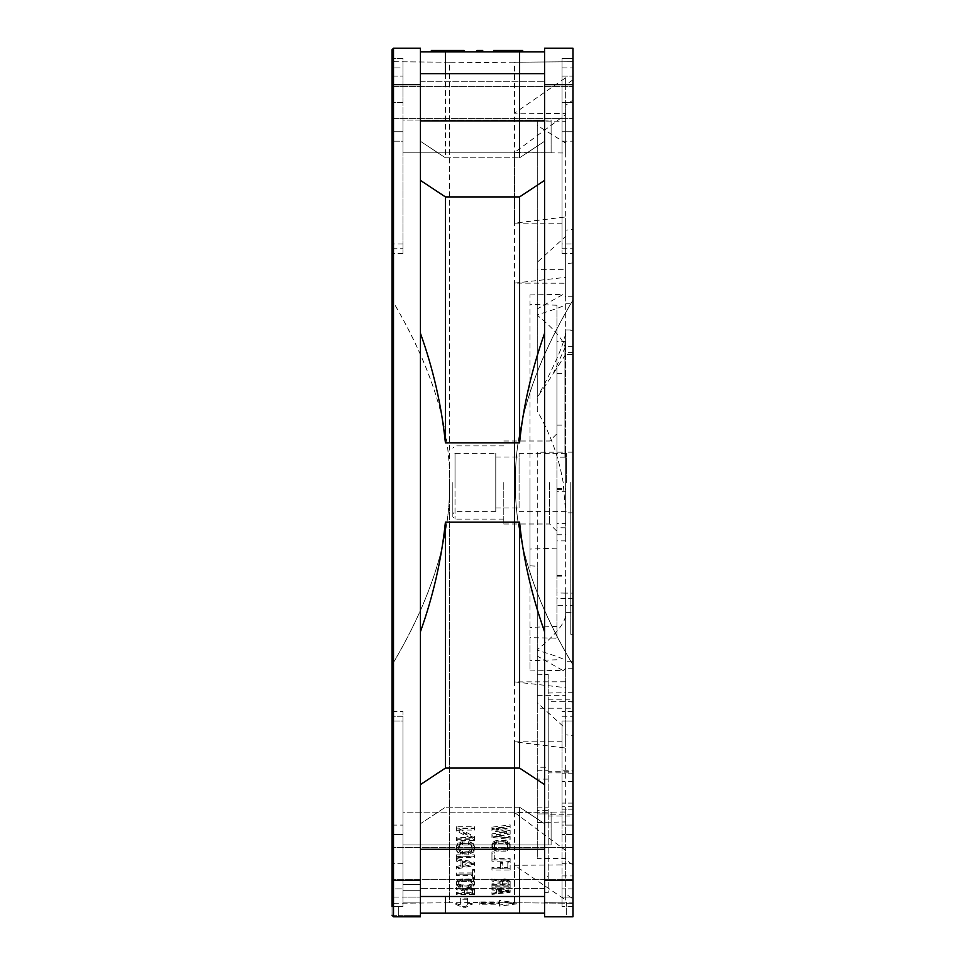 <?xml version="1.0" encoding="UTF-8"?>
<svg xmlns="http://www.w3.org/2000/svg" width="965" height="965" viewBox="0 0 965 965"><rect width="100%" height="100%" fill="white"/><g stroke="black" fill="none" stroke-linecap="round" stroke-linejoin="round"><path stroke-width="0.72" stroke-dasharray="4.83 3.62" d="M556.938 638.179L556.938 305.23L556.938 638.179L530.002 637.66L530.002 670.06L530.002 482.5L530.002 565.828L537.276 566.238L537.276 708.214L572.957 708.214L572.957 772.881L548.204 772.881L548.204 815.992L548.204 814.81L572.957 814.81L572.957 902.191L572.957 593.113L572.957 903.276L572.957 898.873L565.671 893.904L565.671 858.404L537.276 858.645L537.276 452.247L565.671 452.163L565.671 821.927L565.671 811.999L514.562 812.506L565.671 850.479L565.671 859.682L572.957 864.942L572.957 664.957C533.693 598.722 514.514 537.903 515.419 482.5C514.598 426.59 533.778 365.771 572.957 300.043L572.957 864.942M514.562 812.506L514.562 283.107L565.671 283.215L565.671 277.341L514.562 283.107M572.957 661.218L572.957 300.043C533.693 366.278 514.514 427.097 515.419 482.5C514.598 538.398 533.778 599.217 572.957 664.957L572.957 702.074L572.957 661.218L565.671 661.218L565.671 612.377C566.865 620.893 557.396 633.354 537.276 649.759L537.276 650.241C557.179 656.188 566.648 659.855 565.671 661.218M572.957 809.189L562.028 809.189L562.028 770.83L572.957 770.83M572.957 773.17L562.028 773.17L562.028 809.189M572.957 452.163L565.671 452.163L565.671 352.623C566.865 344.107 557.396 331.646 537.276 315.241L537.276 308.921L563.186 294.361L565.671 296.774L565.671 346.314L552.74 374.553L537.276 397.339L537.276 411.09C550.098 433.032 558.735 456.831 563.174 482.5L565.671 512.837L565.671 612.377L572.957 612.377M530.002 670.06L563.186 670.639L537.276 656.079L537.276 649.759M563.186 670.639L565.671 668.226L565.671 593.113L572.957 593.113M556.938 548.12L530.002 549.073L530.002 294.94L530.002 637.66M537.276 452.247L537.276 566.238M572.957 702.074L565.671 701.241L565.671 687.659L514.562 681.893L565.671 681.785L565.671 695.295L537.276 695.355L537.276 702.737L565.671 728.623L565.671 741.759L514.562 741.844L565.671 748.044L565.671 734.799L572.957 735.656M514.562 113.17L514.562 62.785L449.581 62.218L449.581 902.782L514.562 902.215L514.562 741.844M514.562 681.893L514.562 152.494L565.671 114.521L565.671 105.318L572.957 100.058M392.043 76.114L392.043 248.729L392.043 76.114L402.972 76.102L402.972 67.912L402.972 253.481L402.972 131.722L392.043 131.722L392.043 253.481L392.043 86.585L392.043 131.722L402.972 131.722L392.043 131.722L402.972 131.722L402.972 141.18L392.043 141.18L402.972 141.18L402.972 253.481L402.972 76.102L392.043 76.114M392.043 906.557L402.972 906.557L402.972 902.914L420.438 902.914L420.438 897.088L420.438 902.914L402.972 902.914L402.972 897.088L402.972 902.914L420.438 902.914L420.438 915.29L420.438 902.914L402.972 902.914L402.972 906.557L398.316 906.557L402.972 906.557L402.972 897.088L402.972 906.557L392.043 906.557L402.972 906.557L402.972 897.088L402.972 906.557L392.043 906.557L392.043 711.519L392.043 897.088L392.043 888.898L402.972 888.898L402.972 897.088L402.972 888.898L392.043 888.886L392.043 711.519L392.043 834.568L402.972 834.568L392.043 834.568L402.972 834.568L402.972 711.519L402.972 720.988L392.043 720.988L402.972 720.988L402.972 863.687L402.972 834.568L392.043 834.568L392.043 915.29L392.043 49.71L393.503 48.25L420.438 48.25L420.438 916.75L393.503 916.75L420.438 916.75L393.503 916.75L393.503 48.25L392.043 49.71M548.204 810.347L548.204 813.869L537.276 813.965L537.276 767.235L537.276 810.347L548.204 810.347L548.204 876.389L544.562 876.389L544.562 902.191L572.957 902.191L572.957 916.75L572.957 48.25M548.204 813.869L537.276 813.965M556.938 626.381L530.002 627.419M556.938 575.08L565.671 575.08L565.671 523.597L556.938 523.597L556.938 488.338L556.938 576.141L556.938 523.597M431.355 50.433L436.795 50.433L433.985 50.433L436.795 50.433L436.795 51.893L458.013 51.893L439.401 51.893L439.401 50.433L431.355 50.433L431.355 51.893L432.537 51.893L432.537 50.433M464.117 51.893L462.947 51.893L464.117 51.893L464.117 50.433L439.401 50.433M522.716 50.433L516.902 50.433L516.902 51.893L493.598 51.893L516.902 51.893L516.902 50.433L493.598 50.433L499.424 50.433L499.424 51.893L522.716 51.893L493.598 51.893L499.424 51.893L499.424 50.433L522.716 50.433L511.076 50.433L511.076 51.893L511.076 50.433L493.598 50.433M437.398 50.433L433.611 50.433L438.436 50.433L437.398 50.433L437.398 51.893L434.648 51.893L438.436 51.893L437.398 51.893L437.398 50.433M452.838 482.5L452.838 516.902L452.838 482.5M495.781 453.381L495.781 511.619L495.781 453.381L455.022 453.381L455.022 482.5L455.022 453.381L452.838 451.198M570.773 482.5L570.773 634.282L570.773 482.5M572.957 482.5L572.957 634.282L572.957 482.5M572.957 58.443L572.957 253.481L572.957 58.443L572.957 253.481L572.957 58.443L562.028 58.443L572.957 58.443L562.028 58.443L562.028 253.481L562.028 244.012L572.957 244.012L562.028 244.012L562.028 131.722L572.957 131.722L562.028 131.722L562.028 102.604L572.957 102.604L572.957 86.585L572.957 102.604L562.028 102.604L562.028 58.443L562.028 76.102L562.028 58.443L572.957 58.443M572.957 863.687L572.957 711.519L572.957 906.557L572.957 863.687L562.028 863.687L562.028 906.557L562.028 897.088L572.957 897.088L562.028 897.088L562.028 834.568L562.028 863.687L572.957 863.687M572.957 61.724L572.957 354.372L572.957 61.724C495.286 62.399 495.286 62.399 572.957 61.724C495.286 62.399 495.286 62.399 572.957 61.724M572.957 898.873L572.957 814.81M571.171 916.75L544.562 916.75L566.684 916.75L566.684 902.191L544.562 902.191L572.957 902.191L572.957 916.75M562.028 76.114L562.028 248.741L562.028 76.102L572.957 76.114L562.028 76.114M572.957 834.568L562.028 834.568L562.028 825.099L562.028 834.568L572.957 834.568M572.957 906.557L562.028 906.557L572.957 906.557M572.957 888.898L562.028 888.886L562.028 906.557L562.028 875.943L572.957 875.943M562.028 888.886L562.028 875.943M562.028 720.988L562.028 825.099L572.957 825.099L562.028 825.099L562.028 720.988L572.957 720.988L562.028 720.988M572.957 131.722L562.028 131.722L572.957 131.722M572.957 262.926L565.671 263.759L565.671 277.341M565.671 263.759L565.671 269.693L537.276 269.645L537.276 314.759C557.179 308.812 566.648 305.145 565.671 303.782L572.957 303.782M572.957 352.623L565.671 352.623L565.671 303.782M537.276 822.518L565.671 821.927L565.671 859.682M572.957 296.774L565.671 296.774L565.671 223.241L514.562 223.156L565.671 216.956L565.671 230.201L572.957 229.344M572.957 79.842L565.671 84.92L565.671 77.743L514.562 113.182L565.671 113.617L565.671 121.252L537.276 120.999L537.276 397.182L544.562 383.961C559.061 355.892 566.093 337.883 565.671 329.946L572.957 329.946M514.562 223.156L514.562 62.785L515.419 62.218M565.671 84.92L565.671 121.252M572.957 346.314L565.671 346.314L565.671 354.372L572.957 354.372M565.671 346.314L565.671 329.946M537.276 269.633L537.276 262.263L565.671 236.377L565.671 230.201M572.957 512.837L565.671 512.837L565.671 105.318M565.671 701.241L565.671 695.307M537.276 695.355L537.276 650.241M572.957 701.76L548.204 701.76L548.204 767.235L537.276 767.235M572.957 806.752L562.028 806.752M562.028 773.17L562.028 770.83M548.204 701.76L548.204 693.003L565.671 692.749L565.671 605.32L572.957 605.32M572.957 692.749L565.671 692.749M572.957 598.686L565.671 598.686L565.671 605.32L556.938 605.296M572.957 668.226L565.671 668.226L565.671 734.799M572.957 903.276C495.31 902.601 495.31 902.601 572.957 903.276C495.31 902.601 495.31 902.601 572.957 903.276M565.671 893.904L565.671 900.019L514.562 865.303L565.671 864.869L565.671 858.404M515.419 902.782L514.562 902.215L514.562 865.316M537.276 708.214L537.276 858.645M548.204 815.992L572.957 815.992M571.063 916.75L566.684 916.75L566.684 902.191L544.562 902.191L544.562 892.637L548.204 892.637L548.204 876.389M548.204 814.81L548.204 892.637M544.562 48.25L544.562 916.75L544.562 902.191L544.562 916.75L566.684 916.75M392.043 67.912L392.043 102.604L392.043 58.443L392.043 67.912L392.043 58.443L392.043 67.912L402.972 67.912L402.972 58.443L392.043 58.443L402.972 58.443L402.972 67.912L402.972 58.443L392.043 58.443L402.972 58.443L402.972 67.912L392.043 67.912M449.581 62.218L392.043 61.724L449.581 62.218L449.581 482.5C450.402 426.602 431.222 365.783 392.043 300.043L392.043 903.276L392.043 300.043C431.427 366.459 450.607 427.278 449.581 482.5L449.581 902.782L392.043 903.276L449.581 902.782M565.671 269.705L565.671 283.215M565.671 811.999L565.671 850.479M537.276 308.921L537.276 262.263M537.276 120.999L537.276 125.45L565.671 143.073L565.671 153.001L514.562 152.494M565.671 113.617L565.671 77.743M565.671 223.241L565.671 216.956M537.276 411.09L537.276 125.45M565.671 153.001L565.671 114.521M565.671 681.797L565.671 687.659M537.276 656.079L537.276 702.737M544.562 892.637L544.562 51.893L544.562 892.637M537.276 674.221L548.204 674.438L548.204 772.881M548.204 674.438L548.204 693.003M548.204 813.965L548.204 767.235M537.276 813.869L537.276 810.347M530.002 549.073L530.002 565.828M565.671 741.759L565.671 748.044M565.671 864.869L565.671 900.019M548.204 699.854L572.957 699.854L572.957 708.214M572.957 699.854L572.957 771.711L548.204 771.711M572.957 772.881L572.957 771.711M402.972 102.604L402.972 67.912L402.972 131.722L402.972 102.604L392.043 102.604L402.972 102.604M402.972 716.271L402.972 888.898L402.972 716.271L392.043 716.271L402.972 716.271M402.972 897.088L402.972 863.687L392.043 863.687L402.972 863.687L402.972 897.088L402.972 884.471L402.972 897.088L392.043 897.088L420.438 897.088L420.438 884.471L420.438 897.088L402.972 897.088M449.581 482.5C450.402 538.41 431.222 599.229 392.043 664.957C431.403 598.638 450.583 537.819 449.581 482.5M392.043 915.29L398.316 915.29L392.043 915.29L393.503 916.75M556.938 482.5L556.938 531.281L556.938 482.5M556.938 341.345L556.938 457.169L556.938 341.345L564.947 341.345L564.947 457.169L564.947 341.345M544.562 913.107L519.58 913.107L519.58 807.21L519.58 896.497M519.58 807.21L544.562 823.712L519.58 807.21L445.42 807.21L519.58 807.21M519.58 913.107L420.438 913.107L420.438 823.712L445.42 807.21L420.438 823.712L420.438 896.497L420.438 784.593L420.438 913.107M544.562 784.593L519.58 768.092L445.42 768.092L420.438 784.593L420.438 333.299L420.438 784.593M519.58 768.092L519.58 522.137L445.42 522.137C441.958 557.649 433.623 594.163 420.438 631.701M544.562 631.701C531.751 595.815 523.428 559.29 519.58 522.137M445.42 442.863C441.934 407.254 433.599 370.729 420.438 333.299L420.438 120.878L420.438 180.407L445.42 196.908L445.42 442.863L519.58 442.863C523.428 405.686 531.751 369.161 544.562 333.299M519.58 442.863L519.58 196.908L544.562 180.407M445.42 196.908L519.58 196.908M420.438 120.878L420.438 73.654L420.438 141.288L420.438 73.654L420.438 120.878L544.562 120.878M445.42 73.654L445.42 157.79L420.438 141.288L445.42 157.79L519.58 157.79L445.42 157.79L445.42 51.893L420.438 51.893L420.438 141.288L420.438 51.893M544.562 141.288L519.58 157.79L544.562 141.288M544.562 51.893L519.58 51.893L519.58 157.79L519.58 73.654M431.632 50.433L431.632 51.893L431.632 50.433L436.795 50.433L436.795 51.893L435.408 51.893L435.408 50.433L435.408 51.893L433.985 51.893L433.985 50.433L432.163 50.433L433.985 50.433L433.985 51.893L432.163 51.893L436.795 51.893L431.355 51.893M462.947 51.893L458.013 51.893L462.947 51.893L462.947 50.433M460.184 51.893L463.839 51.893L460.184 51.893L461.511 51.893L460.184 51.893L460.184 50.433L463.839 50.433L460.184 50.433L461.511 50.433L460.184 50.433L460.184 51.893M476.879 51.893L482.705 51.893L476.879 51.893L476.879 50.433L482.705 50.433L482.705 51.893M519.58 51.893L445.42 51.893M402.972 120.07L402.972 152.82L402.972 120.07L402.972 152.82L402.972 120.07L551.111 120.07L551.111 152.82L402.972 152.82L551.111 152.82L551.111 120.07L551.111 152.82L551.111 120.07L402.972 120.07M402.972 812.18L402.972 844.93L402.972 812.18L402.972 844.93L402.972 812.18L551.111 812.18L551.111 844.93L402.972 844.93L551.111 844.93L551.111 812.18L551.111 844.93L551.111 812.18L402.972 812.18M549.652 482.5L549.652 523.995L549.652 482.5M565.671 575.08L565.671 540.882L556.938 540.882M556.938 534.731L565.671 534.731L565.671 540.882M565.671 534.731L565.671 491.294L556.938 491.294M556.938 489.4L565.671 489.4L565.671 488.338L565.671 491.294M565.671 489.4L565.671 523.597M556.938 373.371L564.947 373.371M556.938 425.131L564.947 425.131M564.947 457.169L556.938 457.169M445.42 896.497L445.42 913.107M420.438 916.75L420.438 915.29L420.438 916.75M420.438 180.407L420.438 333.299M456.336 839.333L474.539 839.333L474.539 836.607L459.05 828.718L474.539 828.718L474.539 826.74L456.336 826.74L456.336 829.695L472.211 837.524L456.336 837.524L456.336 840.648L474.539 840.648L474.539 839.333M473.381 850.937L474.539 848.488L474.153 844.857L470.281 841.987L460.594 841.987L456.722 844.857L456.722 849.851L460.594 852.529L468.339 852.795L473.381 850.937L473.381 852.216L474.539 848.488M456.336 856.401L474.539 856.401L474.539 854.869L456.336 854.869L456.336 857.668L474.539 857.668L474.539 856.401M456.336 867.8L474.539 864.17L474.539 862.288L456.336 858.404L456.336 859.887L460.993 860.852L460.993 865.557L456.336 866.461L456.336 869.031L474.539 865.4L474.539 864.17M472.609 878.572L474.539 878.572L474.539 870.78L472.609 870.78L472.609 877.378L474.539 877.378L474.539 869.562L472.609 869.562L472.609 872.963L456.336 872.963L456.336 874.194L472.609 874.194L472.609 877.378M473.381 884.881L474.539 883.313L474.153 880.973L470.281 879.115L460.594 879.115L456.722 880.973L456.722 884.193L460.594 885.906L468.339 886.075L473.381 884.881L473.381 886.063L474.539 883.313M456.336 893.228L474.539 893.228L474.539 889.634L472.995 888.21L468.737 887.559L465.251 888.849L456.336 887.402L456.336 888.536L464.467 889.79L464.467 892.36L456.336 892.36L456.336 894.386L474.539 894.386L474.539 889.634M491.945 836.04L510.135 838.151L510.135 836.571L496.203 834.966L510.135 832.795L510.135 830.575L496.203 828.32L510.135 826.595L510.135 824.858L491.945 827.174L491.945 829.454L506.649 831.685L491.945 833.881L491.945 837.379L510.135 839.478L510.135 838.151M509.749 847.463L509.749 843.036L505.877 840.491L496.203 840.491L493.103 842.023L491.945 844.279L493.103 848.416L498.133 850.081L505.877 849.839L509.749 847.463L509.749 848.754L510.135 844.279M491.945 859.899L510.135 859.899L510.135 858.621L494.261 858.621L494.261 851.938L491.945 851.938L491.945 861.154L510.135 861.154L510.135 859.899L510.135 861.154M491.945 867.607L491.945 868.765L510.135 868.765L510.135 861.588L507.819 861.588L507.819 867.607L502.777 867.607L502.777 862.408L500.461 862.408L500.461 867.607L491.945 867.607L491.945 869.984L510.135 869.984L510.135 868.765M491.945 884.724L510.135 884.724L510.135 881.021L508.591 879.561L504.333 878.91L500.847 880.213L491.945 878.741L491.945 879.887L500.075 881.178L500.075 883.819L491.945 883.819L491.945 886.787L510.135 886.787L510.135 885.918L491.945 885.918L510.135 885.906L510.135 881.021M491.945 893.228L510.135 891.178L510.135 890.116L491.945 887.921L491.945 888.753L496.589 889.308L496.589 891.962L491.945 892.48L491.945 894.386L510.135 892.336L510.135 891.178M472.138 903.276L467.627 903.276L467.627 898.125L460.341 898.125L460.341 903.276L455.83 903.276L463.984 906.895L472.138 903.276L472.138 904.398L467.627 904.398L467.627 898.125M499.508 903.71L499.508 905.025L516.251 902.854L499.508 900.454L499.508 901.961L479.858 901.961L479.858 903.71L499.508 903.71L499.508 906.147L516.251 903.976L516.251 902.854M445.42 522.137L445.42 768.092M458.013 50.433L458.013 51.893M461.511 50.433L461.511 51.893L461.511 50.433M505.25 51.893L505.25 50.433L505.25 51.893M420.438 884.471L402.972 884.471L420.438 884.471M503.79 482.5L503.79 523.995L503.79 482.5M474.539 836.607L474.539 840.648M474.539 837.946L459.05 830.081L474.539 830.081L474.539 828.115L456.336 828.115L456.336 831.046L472.211 838.85L456.336 838.85L456.336 840.648M459.05 828.718L459.05 830.081M474.539 828.718L474.539 830.081M474.539 826.74L474.539 828.115M456.336 826.74L456.336 828.115M456.336 829.695L456.336 831.046M472.211 837.524L472.211 838.85M456.336 837.524L456.336 838.85M474.153 849.851L474.153 851.142M474.539 849.779L474.153 846.16L470.281 843.301L460.594 843.301L456.722 846.16L456.722 851.142L459.05 853.277L468.339 854.061L473.381 852.216M474.539 846.269L474.539 847.572M474.153 844.857L474.153 846.16M473.381 843.724L473.381 845.026M471.825 842.566L471.825 843.88M470.281 841.987L470.281 843.301M468.339 841.697L468.339 843.012M462.537 841.697L462.537 843.012M460.594 841.987L460.594 843.301M459.05 842.566L459.05 843.88M457.506 843.724L457.506 845.026M456.722 844.857L456.722 846.16M456.336 846.269L456.336 847.572M456.336 848.488L456.336 849.779M456.722 849.851L456.722 851.142M457.506 850.937L457.506 852.216M459.05 851.999L459.05 853.277M460.594 852.529L460.594 853.796M462.537 852.795L462.537 854.061M468.339 852.795L468.339 854.061M470.281 852.529L470.281 853.796M471.825 851.999L471.825 853.277M474.539 854.869L474.539 857.668M474.539 856.136L456.336 856.136L456.336 857.668M456.336 854.869L456.336 856.136M474.539 862.288L474.539 865.4M474.539 863.53L456.336 859.658L456.336 861.13L460.993 862.107L460.993 866.787L456.336 867.692L456.336 869.031M456.336 858.404L456.336 859.658M456.336 859.887L456.336 861.13M460.993 860.852L460.993 862.107M460.993 865.557L460.993 866.787M456.336 866.461L456.336 867.692M474.539 878.572L474.539 877.378M474.539 869.562L474.539 870.78M472.609 869.562L472.609 870.78M472.609 872.963L472.609 874.169L456.336 874.169L456.336 875.4L472.609 875.4M456.336 872.963L456.336 875.4M474.153 884.193L474.153 885.375M474.539 884.495L474.153 882.167L470.281 880.297L460.594 880.297L456.722 882.167L456.722 885.375L459.05 886.739L468.339 887.245L473.381 886.063M474.539 881.889L474.539 883.072M474.153 880.973L474.153 882.167M473.381 880.237L473.381 881.419M471.825 879.489L471.825 880.683M470.281 879.115L470.281 880.297M468.339 878.922L468.339 880.116M462.537 878.922L462.537 880.116M460.594 879.115L460.594 880.297M459.05 879.489L459.05 880.683M457.506 880.237L457.506 881.419M456.722 880.973L456.722 882.167M456.336 881.889L456.336 883.072M456.336 883.313L456.336 884.495M456.722 884.193L456.722 885.375M457.506 884.881L457.506 886.063M459.05 885.568L459.05 886.739M460.594 885.906L460.594 887.076M462.537 886.075L462.537 887.245M468.339 886.075L468.339 887.245M470.281 885.906L470.281 887.076M471.825 885.568L471.825 886.739M474.539 893.228L474.539 894.386M474.539 890.792L472.995 889.368L470.281 888.729L465.251 890.007L456.336 888.56L456.336 889.694L464.467 890.948L464.467 893.518L456.336 893.518L456.336 894.386M474.153 888.849L474.153 890.007M472.995 888.21L472.995 889.368M471.439 887.728L471.439 888.886M470.281 887.559L470.281 888.729M468.737 887.559L468.737 888.729M467.567 887.728L467.567 888.886M466.023 888.21L466.023 889.368M465.251 888.849L465.251 890.007M456.336 887.402L456.336 888.56M456.336 888.536L456.336 889.694M464.467 889.79L464.467 890.948M464.467 892.36L464.467 893.518M456.336 892.36L456.336 893.518M510.135 836.571L510.135 839.478M510.135 837.909L496.203 836.305L510.135 834.134L510.135 831.926L496.203 829.683L510.135 827.97L510.135 826.233L491.945 828.537L491.945 830.805L506.649 833.036L491.945 835.22L491.945 837.379M496.203 834.966L496.203 836.305M510.135 832.795L510.135 834.134M510.135 830.575L510.135 831.926M496.203 828.32L496.203 829.683M510.135 826.595L510.135 827.97M510.135 824.858L510.135 826.233M491.945 827.174L491.945 828.537M491.945 829.454L491.945 830.805M506.649 831.685L506.649 833.036M491.945 833.881L491.945 835.22M510.135 846.245L510.135 847.547M510.135 845.581L507.433 842.324L503.947 841.552L494.647 842.324L491.945 845.581L492.331 848.754L496.203 851.13L505.877 851.13L509.749 848.754M509.749 843.036L509.749 844.339M508.977 842.023L508.977 843.338M507.433 841.01L507.433 842.324M505.877 840.491L505.877 841.806M503.947 840.238L503.947 841.552M498.133 840.238L498.133 841.552M496.203 840.491L496.203 841.806M494.647 841.01L494.647 842.324M493.103 842.023L493.103 843.338M492.331 843.036L492.331 844.339M491.945 844.279L491.945 845.581M491.945 846.245L491.945 847.547M492.331 847.463L492.331 848.754M493.103 848.416L493.103 849.707M494.647 849.369L494.647 850.66M496.203 849.839L496.203 851.13M498.133 850.081L498.133 851.359M503.947 850.081L503.947 851.359M505.877 849.839L505.877 851.13M507.433 849.369L507.433 850.66M508.977 848.416L508.977 849.707M494.261 858.621L494.261 859.875L510.135 859.875L510.135 858.621M494.261 859.875L494.261 853.217L491.945 853.217L491.945 861.154M494.261 851.938L494.261 853.217M491.945 851.938L491.945 853.217M491.945 868.765L491.945 869.984M510.135 869.984L510.135 862.831L507.819 862.831L507.819 868.838L502.777 868.838L502.777 863.651L500.461 863.651L500.461 868.838L491.945 868.838M510.135 861.588L510.135 862.831M507.819 861.588L507.819 862.831M507.819 867.607L507.819 868.838M502.777 867.607L502.777 868.838M502.777 862.408L502.777 863.651M500.461 862.408L500.461 863.651M500.461 867.607L500.461 868.838M510.135 884.724L510.135 887.957L491.945 887.957L491.945 886.787M510.135 882.203L508.591 880.755L505.877 880.092L500.847 881.395L491.945 879.935L491.945 881.081L500.075 882.36L500.075 885.001L491.945 885.001L491.945 887.957M509.749 880.213L509.749 881.395M508.591 879.561L508.591 880.755M507.035 879.067L507.035 880.261M505.877 878.91L505.877 880.092M504.333 878.91L504.333 880.092M503.163 879.067L503.163 880.261M501.619 879.561L501.619 880.755M500.847 880.213L500.847 881.395M491.945 878.741L491.945 879.935M491.945 879.887L491.945 881.081M500.075 881.178L500.075 882.36M500.075 883.819L500.075 885.001M491.945 883.819L491.945 885.001M510.135 886.787L510.135 887.957M510.135 887.088L491.945 887.088M510.135 890.116L510.135 892.336M510.135 891.274L491.945 889.091L491.945 889.923L496.589 890.466L496.589 893.12L491.945 893.626L491.945 894.386M491.945 887.921L491.945 889.091M491.945 888.753L491.945 889.923M496.589 889.308L496.589 890.466M496.589 891.962L496.589 893.12M491.945 892.48L491.945 893.626M467.627 903.276L467.627 904.398M467.627 899.259L460.341 899.259L460.341 904.398L455.83 904.398L463.984 908.005L472.138 904.398M460.341 898.125L460.341 899.259M460.341 903.276L460.341 904.398M455.83 903.276L455.83 904.398M463.984 906.895L463.984 908.005M499.508 905.025L499.508 906.147M516.251 903.976L499.508 901.587L499.508 903.083L479.858 903.083L479.858 904.832L499.508 904.832M499.508 900.454L499.508 901.587M499.508 901.961L499.508 903.083M479.858 901.961L479.858 903.083M479.858 903.71L479.858 904.832M449.557 50.433L441.463 50.433L456.3 50.433L449.557 50.433L449.557 51.893L456.3 51.893L441.463 51.893L441.463 50.433L441.463 51.893L456.3 51.893L456.3 50.433L456.3 51.893L449.557 51.893L449.557 50.433M448.375 50.433L438.436 50.433L448.375 50.433L448.375 51.893L438.436 51.893L438.436 50.433L438.436 51.893L448.375 51.893M450.739 50.433L460.052 50.433L450.739 50.433L450.739 51.893L460.052 51.893L460.052 50.433L460.052 51.893L450.739 51.893M471.825 850.865L472.211 847.572L469.895 845.026L460.993 845.026L458.665 847.572L459.05 850.865L462.537 852.481L471.053 851.673L472.211 847.572M462.537 866.558L472.995 864.471L462.537 862.348L462.537 866.558L462.537 865.328L472.995 863.241L462.537 861.094L462.537 862.348M471.825 885.195L472.211 883.072L469.895 881.419L460.993 881.419L458.665 883.072L459.05 885.195L462.537 886.232L471.053 885.713L472.211 883.072M472.609 893.518L472.609 890.635L470.281 889.694L467.181 890.164L466.795 893.518L472.609 893.518L472.211 890.164M507.433 848.512L507.819 845.581L505.491 843.338L496.589 843.338L494.261 845.581L494.647 848.512L498.133 849.948L506.649 849.236L507.819 845.581M508.205 885.001L508.205 882.046L505.877 881.081L502.777 881.564L502.391 885.001L508.205 885.001L507.819 881.564M498.133 892.987L508.591 891.817L498.133 890.611L498.133 892.987L498.133 891.829L508.591 890.659L498.133 889.441L498.133 890.611M434.648 51.893L433.611 51.893L434.648 51.893L434.648 50.433L434.648 51.893M438.858 50.433L438.858 51.893L438.858 50.433M458.471 50.433L458.471 51.893L458.471 50.433M495.781 457.024L519.086 457.024L519.086 507.976L495.781 507.976L495.781 457.024L495.781 507.976M519.086 507.976L519.086 457.024M455.022 482.5L455.022 519.086L455.022 482.5M472.211 849.779L472.211 848.488M471.825 846.45L471.053 844.291L468.339 843.434L460.993 843.724L458.665 846.269L459.05 849.586L460.993 850.937L468.339 851.202L471.825 849.586M472.211 846.269L471.825 845.147M471.053 845.593L471.053 844.291M469.895 845.026L469.895 843.724M468.339 844.737L468.339 843.434M462.537 844.737L462.537 843.434M460.993 845.026L460.993 843.724M459.822 845.593L459.822 844.291M459.05 846.45L459.05 845.147M458.665 847.572L458.665 846.269M458.665 849.779L458.665 848.488M459.05 850.865L459.05 849.586M459.822 851.673L459.822 850.394M460.993 852.216L460.993 850.937M462.537 852.481L462.537 851.202M468.339 852.481L468.339 851.202M469.895 852.216L469.895 850.937M471.053 851.673L471.053 850.394M472.995 864.471L472.995 863.241M462.537 861.094L462.537 865.328M472.211 884.495L472.211 883.313M471.825 882.348L471.053 880.611L468.339 880.056L460.993 880.237L458.665 881.889L459.05 884.024L460.993 884.881L468.339 885.062L471.825 884.024M472.211 881.889L471.825 881.166M471.053 881.793L471.053 880.611M469.895 881.419L469.895 880.237M468.339 881.238L468.339 880.056M462.537 881.238L462.537 880.056M460.993 881.419L460.993 880.237M459.822 881.793L459.822 880.611M459.05 882.348L459.05 881.166M458.665 883.072L458.665 881.889M458.665 884.495L458.665 883.313M459.05 885.195L459.05 884.024M459.822 885.713L459.822 884.543M460.993 886.063L460.993 884.881M462.537 886.232L462.537 885.062M468.339 886.232L468.339 885.062M469.895 886.063L469.895 884.881M471.053 885.713L471.053 884.543M472.609 890.635L472.609 889.477M471.439 889.851L471.439 888.693L467.181 889.006L466.795 892.36L472.609 892.36M472.211 889.006L471.439 888.693M470.281 889.694L470.281 888.536M469.123 889.694L469.123 888.536M467.953 889.851L467.953 888.693M467.181 890.164L467.181 889.006M466.795 890.635L466.795 889.477M466.795 893.518L466.795 892.36M507.819 847.547L507.819 846.245M507.433 844.592L506.649 842.529L503.947 841.77L496.589 842.023L494.261 844.279L494.647 847.222L496.589 848.416L503.947 848.657L507.433 847.222M507.819 844.279L507.433 843.277M506.649 843.844L506.649 842.529M505.491 843.338L505.491 842.023M503.947 843.084L503.947 841.77M498.133 843.084L498.133 841.77M496.589 843.338L496.589 842.023M495.419 843.844L495.419 842.529M494.647 844.592L494.647 843.277M494.261 845.581L494.261 844.279M494.261 847.547L494.261 846.245M494.647 848.512L494.647 847.222M495.419 849.236L495.419 847.946M496.589 849.707L496.589 848.416M498.133 849.948L498.133 848.657M503.947 849.948L503.947 848.657M505.491 849.707L505.491 848.416M506.649 849.236L506.649 847.946M508.205 882.046L508.205 880.852M507.035 881.238L507.035 880.056L502.777 880.37L502.391 883.819L508.205 883.819M507.819 880.37L507.035 880.056M505.877 881.081L505.877 879.887M504.719 881.081L504.719 879.887M503.561 881.238L503.561 880.056M502.777 881.564L502.777 880.37M502.391 882.046L502.391 880.852M502.391 885.001L502.391 883.819M508.591 891.817L508.591 890.659M498.133 889.441L498.133 891.829M519.086 482.5L519.086 453.381L519.086 482.5M566.407 482.5L566.407 453.381L566.407 482.5M572.957 803.085L562.028 803.085M565.671 598.686L556.938 598.59M565.671 527.783L556.938 527.771M463.839 50.433L463.839 51.893L463.839 50.433M562.028 248.741L572.957 248.729L562.028 248.741M562.028 141.18L572.957 141.18L562.028 141.18M562.028 67.912L572.957 67.912L562.028 67.912M562.028 716.259L572.957 716.271L562.028 716.259M562.028 809.104L572.957 809.104M572.957 781.529L562.028 781.529M544.562 880.345L572.957 880.345M544.562 84.655L572.957 84.655M537.276 770.758L548.204 770.758M402.972 244.012L392.043 244.012L402.972 244.012M392.043 248.729L402.972 248.729L392.043 248.729M392.043 825.099L402.972 825.099L392.043 825.099M392.043 84.655L420.438 84.655M392.043 880.345L420.438 880.345M398.316 906.557L398.316 915.29L398.316 906.557M544.562 888.403L420.438 888.403L544.562 888.403M420.438 849.272L544.562 849.272M420.438 81.748L544.562 81.748L420.438 81.748M548.204 779.117L537.276 779.117M537.276 807.85L548.204 807.85M398.521 916.75L398.316 915.29L398.521 916.75M398.316 915.29L420.438 915.29L398.316 915.29M556.938 575.767L565.671 575.767M420.438 890.297L402.972 890.297L420.438 890.297M530.002 294.94L563.186 294.361M556.938 305.23L530.002 304.289M556.938 659.771L530.002 660.711M570.773 634.282L572.957 634.282M570.773 330.718L572.957 330.718M562.028 253.481L572.957 253.481L562.028 253.481M572.957 879.706L392.043 879.706L572.957 879.706M572.957 847.668L392.043 847.668L572.957 847.668M392.043 118.611L572.957 118.611L392.043 118.611M392.043 86.585L572.957 86.585L392.043 86.585M572.957 711.519L562.028 711.519L572.957 711.519M565.671 354.372L552.74 374.553M565.671 593.113L556.938 592.956M402.972 253.481L392.043 253.481L402.972 253.481M392.043 711.519L402.972 711.519L392.043 711.519M420.438 896.497L544.562 896.497M420.438 73.654L544.562 73.654M503.79 523.995L549.652 523.995L556.938 531.281M503.79 441.005L549.652 441.005L556.938 433.719M556.938 576.141L565.671 576.141M556.938 488.338L565.671 488.338M432.163 51.893L432.163 50.433M433.611 51.893L433.611 50.433M438.436 51.893L438.436 50.433M439.895 51.893L439.895 50.433M503.79 519.086L455.022 519.086L452.838 516.902M495.781 511.619L455.022 511.619L452.838 513.802M503.79 445.914L455.022 445.914L452.838 448.098M519.086 453.381L566.407 453.381M519.086 511.619L566.407 511.619"/><path stroke-width="1.45" d="M431.632 50.433L464.117 50.433L464.117 51.893M522.716 50.433L522.716 51.893L522.716 50.433L493.598 50.433L493.598 51.893L493.598 50.433M571.063 916.75L544.562 916.75L544.562 84.655L572.957 84.655L572.957 48.25L544.562 48.25L572.957 48.25M572.957 84.655L572.957 880.345L544.562 880.345M566.696 916.75L572.957 916.75L572.957 880.345M544.562 84.655L544.562 48.25M572.957 916.75L571.171 916.75M392.043 880.345L393.503 880.345L393.503 916.75L392.043 915.29L393.503 916.75L420.438 916.75L420.438 48.25L393.503 48.25L392.043 49.71L392.043 906.557M519.58 896.497L519.58 913.107L544.562 913.107M420.438 913.107L519.58 913.107M432.537 50.433L432.537 51.893L439.401 51.893L439.401 50.433M420.438 51.893L544.562 51.893M519.58 51.893L519.58 73.654M420.438 333.299C433.213 369.028 441.548 405.553 445.42 442.863L445.42 196.908L519.58 196.908L544.562 180.407M445.42 196.908L420.438 180.407M519.58 196.908L519.58 442.863C523.066 407.254 531.401 370.729 544.562 333.299M445.42 442.863L519.58 442.863M544.562 631.701C531.401 594.295 523.078 557.77 519.58 522.137L445.42 522.137C441.548 559.41 433.225 595.936 420.438 631.701M519.58 522.137L519.58 768.092L445.42 768.092L420.438 784.593M544.562 784.593L519.58 768.092M445.42 913.107L445.42 896.497M458.013 50.433L458.013 51.893M476.879 51.893L476.879 50.433L482.705 50.433L482.705 51.893M445.42 51.893L445.42 73.654M445.42 768.092L445.42 522.137M392.043 84.655L420.438 84.655M420.438 880.345L393.503 880.345L393.503 48.25M544.562 120.878L420.438 120.878M544.562 849.272L420.438 849.272M462.947 50.433L462.947 51.893M544.562 73.654L420.438 73.654M544.562 896.497L420.438 896.497M431.355 50.433L431.355 51.893"/></g></svg>

